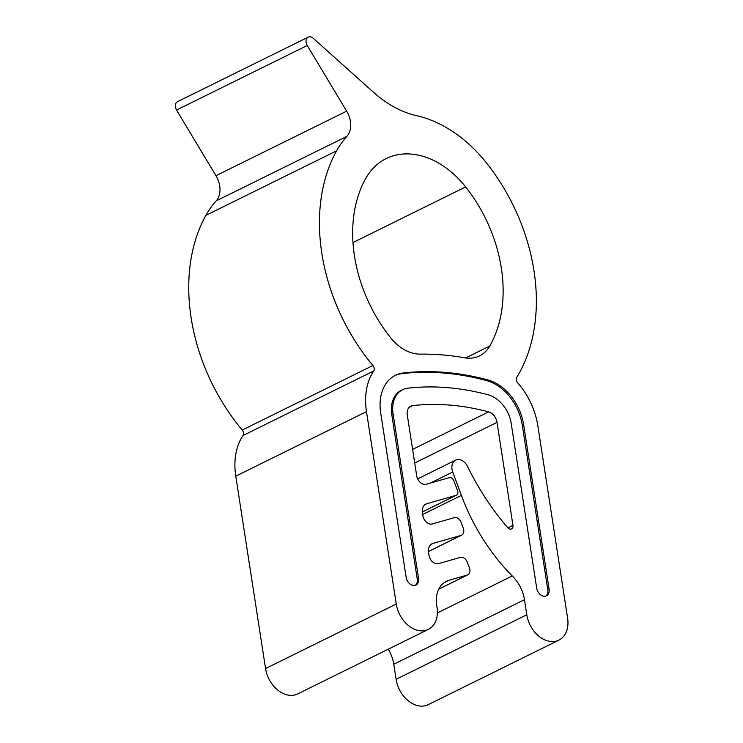 <?xml version="1.0" encoding="UTF-8"?>
<svg xmlns="http://www.w3.org/2000/svg" width="743" height="743" viewBox="0 0 743 743"><rect width="100%" height="100%" fill="white"/><g stroke="black" fill="none" stroke-linecap="round" stroke-linejoin="round"><path stroke-width="1.11" d="M365.602 178.691A129.793 93.989 63.7 0 0 354.467 255.973A129.793 93.989 63.7 0 0 390.734 337.87A42.277 30.612 63.7 0 0 420.287 354.132A369.903 267.87 -116.3 0 1 464.589 357.782A42.277 30.612 63.7 0 0 479.634 355.851A42.277 30.612 63.7 0 0 489.804 346.024A129.793 93.989 63.7 0 0 465.657 186.92A84.544 61.223 63.7 0 0 386.193 158.593A84.544 61.223 63.7 0 0 365.602 178.691M512.233 575.983A31.708 22.959 -116.3 0 1 524.474 599.703L526.806 614.767A26.423 19.132 63.7 0 0 558.903 640.132A26.423 19.132 63.7 0 0 567.606 618.12L537.821 425.73A63.415 45.917 63.7 0 0 517.685 382.84A4.226 3.065 -116.3 0 1 516.339 379.979A4.226 3.065 -116.3 0 1 516.766 377.36A172.07 124.61 63.7 0 0 486.674 163.172A126.821 91.844 63.7 0 0 416.702 115.713A105.682 76.538 -116.3 0 1 373.608 92.373L313.24 38.302A6.343 4.588 63.7 0 0 308.187 37.15A6.343 4.588 63.7 0 0 306.097 42.435A6.343 4.588 63.7 0 0 307.221 45.499L346.665 111.162A21.138 15.306 -116.3 0 1 346.879 136.378A126.821 91.844 63.7 0 0 336.598 150.829A172.07 124.61 63.7 0 0 321.83 253.289A172.07 124.61 63.7 0 0 372.912 365.519A4.226 3.065 -116.3 0 1 373.683 370.989A63.415 45.917 63.7 0 0 366.475 411.631L396.26 604.022A26.423 19.132 63.7 0 0 428.358 629.395A26.423 19.132 63.7 0 0 436.531 604.718A29.59 21.426 -116.3 0 1 446.441 581.267A29.59 21.426 -116.3 0 1 449.19 580.218L467.217 575.063A6.343 4.588 63.7 0 0 467.774 574.841A6.343 4.588 63.7 0 0 469.418 567.884L467.171 561.987A6.343 4.588 63.7 0 0 460.484 557.352L438.509 563.64A8.452 6.12 -116.3 0 1 428.98 555.235L428.572 552.569A10.569 7.653 -116.3 0 1 432.054 543.765A10.569 7.653 -116.3 0 1 432.983 543.402L461.069 535.369A6.343 4.588 63.7 0 0 461.635 535.146A6.343 4.588 63.7 0 0 463.279 528.189L461.031 522.283A6.343 4.588 63.7 0 0 454.335 517.657L432.361 523.945A8.452 6.12 -116.3 0 1 422.841 515.54L422.423 512.874A10.569 7.653 -116.3 0 1 425.906 504.07A10.569 7.653 -116.3 0 1 426.844 503.708L456.063 495.349A4.226 3.065 63.7 0 0 456.434 495.2A4.226 3.065 63.7 0 0 457.53 490.556L453.787 480.721A4.226 3.065 63.7 0 0 449.32 477.638L426.213 484.25A8.452 6.12 -116.3 0 1 416.693 475.845L407.275 414.984A10.569 7.653 -116.3 0 1 410.749 406.18A10.569 7.653 -116.3 0 1 412.625 405.632A317.057 229.606 -116.3 0 1 488.597 411.882A10.569 7.653 -116.3 0 1 497.021 422.368L512.967 525.394A4.226 3.065 -116.3 0 1 511.583 528.914A4.226 3.065 -116.3 0 1 507.757 527.679A211.374 153.067 -116.3 0 1 467.588 466.511A10.931 7.913 63.7 0 0 455.617 460.14A10.931 7.913 63.7 0 0 452.023 469.251A10.931 7.913 63.7 0 0 452.747 472.009L461.394 495.386A169.098 122.456 63.7 0 0 512.233 575.983L437.413 612.929M428.358 629.395L297.655 693.925A26.423 19.132 -116.3 0 1 265.557 668.561L235.772 476.161A63.415 45.917 -116.3 0 1 242.98 435.528A4.226 3.065 63.7 0 0 242.209 430.058A172.07 124.61 -116.3 0 1 191.127 317.828A172.07 124.61 -116.3 0 1 205.895 215.359A126.821 91.844 -116.3 0 1 216.176 200.907A21.138 15.306 63.7 0 0 215.962 175.692L176.518 110.038A6.343 4.588 -116.3 0 1 175.394 106.964A6.343 4.588 -116.3 0 1 177.484 101.689L308.187 37.15M523.62 424.559A45.026 32.608 63.7 0 0 487.714 379.887A351.513 254.552 63.7 0 0 403.495 372.958A45.026 32.608 63.7 0 0 395.499 375.289A45.026 32.608 63.7 0 0 380.676 412.802L406.152 577.385A8.034 5.814 63.7 0 0 415.913 585.094A8.034 5.814 63.7 0 0 418.55 578.407L393.075 413.814A28.958 20.971 -116.3 0 1 402.613 389.694A28.958 20.971 -116.3 0 1 407.758 388.19A335.446 242.924 -116.3 0 1 488.123 394.802A28.958 20.971 -116.3 0 1 511.221 423.538L536.697 588.122A8.034 5.814 63.7 0 0 546.458 595.84A8.034 5.814 63.7 0 0 549.105 589.143L523.62 424.559L522.31 425.2A45.026 32.608 63.7 0 0 486.405 380.527A351.513 254.552 63.7 0 0 402.186 373.599A45.026 32.608 63.7 0 0 394.849 375.624M545.771 596.1A8.034 5.814 63.7 0 0 547.795 589.793L522.31 425.2M415.226 585.363A8.034 5.814 63.7 0 0 417.25 579.048L391.765 414.464A28.958 20.971 -116.3 0 1 401.304 390.335L402.613 389.694M558.903 640.132L428.2 704.67A26.423 19.132 -116.3 0 1 396.103 679.297L393.771 664.242A31.708 22.959 63.7 0 0 388.32 649.168M307.221 45.499L176.518 110.038M372.912 365.519L242.209 430.058M452.747 472.009L430.327 483.071M487.714 379.887L486.405 380.527M549.105 589.143L547.795 589.793M393.075 413.814L391.765 414.464M418.55 578.407L417.25 579.048M403.495 372.958L402.186 373.599M526.806 614.767L396.103 679.297M524.474 599.703L393.771 664.242M461.394 495.386L422.674 514.5M512.967 525.394L507.933 527.883M497.021 422.368L414.705 463.01M488.597 411.882L412.597 449.404M412.625 405.632L409.179 407.34M456.063 495.349L422.321 512.001L456.434 495.2M426.844 503.708L425.052 504.59M461.069 535.369L428.451 551.473M432.983 543.402L431.2 544.294M467.217 575.063L438.825 589.078M449.19 580.218L443.942 582.809M396.26 604.022L265.557 668.561M366.475 411.631L235.772 476.161M373.683 370.989L242.98 435.528M336.598 150.829L205.895 215.359M346.879 136.378L216.176 200.907M346.665 111.162L215.962 175.692M489.804 346.024L465.657 357.95M465.657 186.92L352.981 242.552M455.617 460.14L417.64 478.901M461.635 535.146L428.451 551.529M467.774 574.841L438.788 589.162"/></g></svg>
